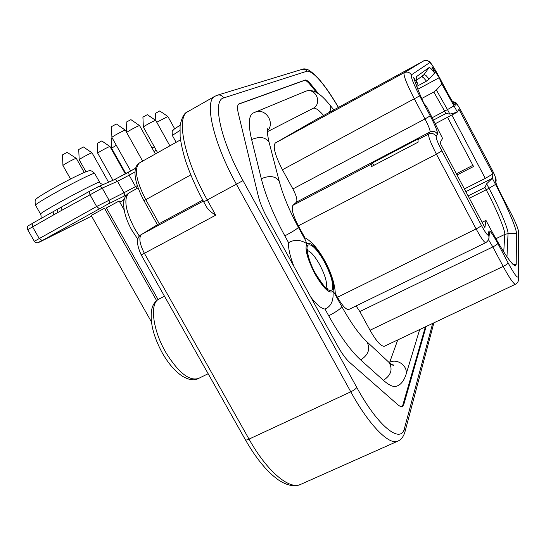 <?xml version="1.0" encoding="UTF-8"?>
<svg xmlns="http://www.w3.org/2000/svg" width="546" height="546" viewBox="0 0 546 546"><rect width="100%" height="100%" fill="white"/><g stroke="black" fill="none" stroke-linecap="round" stroke-linejoin="round"><path stroke-width="0.82" d="M318.571 93.748L311.288 84.76C308.449 81.293 306.415 79.716 305.194 80.03L238.923 103.917C237.319 105.037 237.128 108.21 238.343 113.438L258.278 196.021C259.937 202.662 262.892 209.903 267.151 217.745L337.633 345.939C341.851 353.508 345.898 359.036 349.781 362.53L397.625 404.538C399.733 406.367 401.365 406.995 402.511 406.422L403.774 404.6L426.126 326.501M215.718 215.199C210.927 212.21 207.828 209.384 206.429 206.736L203.733 201.883C195.987 187.585 189.871 173.703 185.374 160.224C182.808 151.665 181.06 143.857 180.132 136.793L180.078 125.867C181.695 117.602 184.207 112.906 187.599 111.787C175.908 117.499 184.302 159.152 207.309 200.041L215.718 215.199L144.39 253.303L249.017 439.107L350.785 391.816C353.958 390.24 355.951 388.779 356.77 387.421C378.194 426.856 401.133 444.662 404.566 427.989L432.657 323.416M158.818 223.86L202.75 200.095M104.463 208.251L91.202 215.465L151.351 321.724M119.137 200.989L106.381 207.93L158.074 299.549M124.474 198.846L123.669 199.351L124.119 200.15M39.353 242.158L91.578 216.127L37.456 242.854C35.811 242.636 34.773 242.124 34.337 241.312L96.635 206.518L89.878 194.56L89.442 191.312L57.337 209.33L57.692 212.599L53.494 214.96L53.146 211.698L61.521 206.995M76.331 158.415L75.662 158.511C72.925 159.405 62.271 165.288 62.94 165.547L70.564 179.006M76.283 158.367L67.124 152.334L62.456 154.921L62.94 165.499M92.076 152.887L91.469 152.976C88.916 153.801 78.556 159.534 79.19 159.766L85.954 171.731M83.463 146.99L92.028 152.839L108.572 182.207M83.442 146.976L78.726 149.515L79.19 159.725M110.005 146.587L109.48 146.662C107.125 147.42 97.106 152.969 97.707 153.18L112.954 180.296M101.781 140.936L97.256 143.352L97.707 153.146M116.284 145.25L111.609 148.232L125.887 173.683M112.223 137.995L111.179 138.732L111.609 148.198M125.396 130.235L124.863 130.282C122.359 131.006 111.22 137.196 111.916 137.469L130.706 171M116.38 124.003L111.425 126.665L111.916 137.421M139.599 125.641L139.114 125.682C136.985 126.297 127.102 131.716 126.665 132.507M130.924 119.635L126.16 122.202L126.617 132.425M155.753 120.42L155.33 120.454C153.194 121.062 142.731 126.884 143.359 127.109L157.623 152.709M155.712 120.373L147.311 114.68L142.916 117.124L143.359 127.068M167.881 116.496L156.763 122.243M167.84 116.455L159.739 110.947L155.494 113.315L155.808 120.523M238.609 104.17L304.484 80.426C305.712 80.112 307.746 81.682 310.592 85.156L316.571 92.52M253.324 112.906L252.832 113.179C248.566 116.039 248.164 124.829 251.631 139.551L261.295 178.679C265.697 195.959 273.539 215.022 284.828 235.865L288.568 242.677C288.179 248.225 289.953 256.122 293.885 266.359M310.79 297.113C316.68 304.736 321.417 308.715 325.013 309.056C331.21 306.361 333.852 300.443 332.937 291.298L334.807 293.83M305.248 239.837L306.879 243.7C300.532 239.612 294.424 239.271 288.568 242.677M389.489 362.844L397.747 339.933M326.658 288.104L327.545 288.438C326.556 289.598 322.522 284.609 315.438 273.457C307.698 259.841 306.559 247.297 307.63 249.269L307.459 249.877M323.621 115.493C318.728 109.862 315.219 107.48 313.09 108.354L267.349 131.736M275.286 143.032C272.679 146.451 275.054 155.357 282.425 169.758L292.895 188.943L424.986 118.953L414.359 98.915C406.688 83.995 403.282 75.266 404.136 72.727L275.327 143.004L315.725 119.806L423.908 60.804M292.895 188.943C296.396 195.734 297.584 200.143 296.458 202.15L292.895 205.344C291.12 208.429 292.936 215.254 298.334 225.812L304.914 237.824M485.701 242.683L348.894 309.439C346.28 310.032 342.465 305.978 337.448 297.277L335.312 293.373M356.101 305.924L359.834 311.548L370.031 330.234C376.515 341.571 381.367 346.874 384.589 346.15L515.431 284.261M401.931 406.606L402.846 405.023L425.375 326.863M365.383 340.308L366.796 341.646C370.611 348.641 368.577 354.743 360.694 359.957C350.655 350.757 339.994 336.029 328.706 315.779L325.013 309.056M360.694 359.957L383.394 380.316C389.475 385.681 394.082 387.564 397.215 385.954C401.057 384.493 404.02 380.61 406.087 374.317L405.487 376.358M307.418 250.621C310.531 251.351 314.38 255.61 318.973 263.39L319.703 264.687C325.382 275.689 327.518 283.367 326.099 287.728M418.018 139.619L418.113 142.151L371.103 166.81L371.328 164.141L372.42 162.954L418.768 138.602L418.018 139.619L428.59 134.07L430.064 131.927L296.458 202.15M457.398 112.046L441.83 84.002L439.202 77.709L432.002 66.701L434.623 73.021C431.661 68.973 429.777 67.185 428.979 67.636L416.694 76.474C416.032 77.239 416.311 79.702 417.526 83.859L413.663 77.518C415.526 83.818 418.953 92.479 423.942 103.487L426.467 106.381L442.56 138.404L440.021 142.909L484.896 227.58L485.981 220.4L489.987 227.969C503.344 252.627 511.875 265.267 515.567 265.882L516.202 264.298L516.496 233.586C516.693 228.74 506.749 205.617 495.543 184.439L492.315 178.31L492.977 173.908L458.947 109.296L457.009 112.264L449.849 114.094L445.898 113.5L444.642 111.118L431.913 117.854M464.414 188.93L485.278 178.385L451.829 114.988M485.278 178.385L492.977 173.908M447.522 117.26L473.539 166.523L457.009 174.959M469.348 198.239L486.186 189.783L484.944 187.442L486.636 183.811L492.315 178.31L465.861 191.653M472.897 165.308L456.367 173.751M482.111 222.311L485.981 220.4L482.077 222.256M434.623 73.021L429.115 79.095L426.508 81.136L416.728 86.418M421.717 98.505L433.817 92.015L436.397 90.008L441.83 84.002M417.526 83.859L416.339 85.394M439.202 77.709L417.827 89.23M373.744 165.424L372.42 162.954M338.397 107.425C324.167 83.579 313.759 71.485 307.159 71.137L223.764 97.905C211.957 100.075 220.366 140.069 242.997 180.624L356.77 387.421M404.566 427.989L405.152 431.149C403.815 436.186 401.467 439.475 398.109 441.004C389.803 446.082 369.233 425.593 350.785 391.816L236.459 184.309C213.39 142.991 204.006 101.501 214.755 96.342L215.431 95.966M433.886 322.836L404.886 432.139M307.159 71.137L305.071 69.281L302.109 69.342M216.892 95.338L217.997 95.011C220.475 94.724 222.399 95.693 223.764 97.905M242.997 180.624L203.726 201.87M300.15 484.602C297.747 485.571 290.431 487.974 278.255 479.825C266.974 471.724 256.013 458.374 245.372 439.769C245.645 440.294 246.86 440.076 249.017 439.107C267.206 471.799 289.906 490.506 300.976 484.247L397.556 441.25M139.708 162.769L139.401 162.94C133.947 168.489 136.063 180.733 145.768 199.665L159.193 223.635L141.591 234.425C138.595 237.483 139.53 243.775 144.39 253.303L141.175 254.845C136.172 243.762 136.282 236.971 141.51 234.473L203.303 201.099M135.026 171.915L129.156 175.198L128.658 172.147L135.599 168.257L114.012 179.839M98.144 186.766L89.442 191.312L98.519 186.595L100.587 186.643L102.218 188.097L108.92 199.979C109.698 201.727 109.371 203.105 107.931 204.122L39.367 242.151M99.352 208.709L96.635 206.518L123.956 192.758L117.52 181.306L102.218 188.097L61.91 210.237L61.541 206.982L89.414 191.332M188.234 111.425L214.755 96.342L217.997 95.011L302.996 69.076C303.979 68.666 305.664 68.892 308.06 69.765C316.414 74.481 326.542 87.026 338.459 107.391M105.105 209.384L106.743 208.572L105.105 209.384M119.758 202.081L124.01 199.959L119.758 202.081M126.645 194.881L107.931 204.122M129.361 192.704L129.061 192.868C123.43 198.43 125.273 210.346 134.596 228.603L139.435 236.241M156.258 150.266L153.986 151.488M57.337 209.33L32.2 223.457L32.494 226.726L39.196 238.445L42.042 240.499M53.494 214.96L27.675 229.689L34.323 241.291M40.588 218.748C41.325 217.642 41.319 216.086 40.575 214.08C40.179 213.663 45.4 210.381 56.224 204.224L56.791 203.911C74.911 193.659 99.038 181.422 99.584 182.132L99.645 182.248M61.91 210.237L57.692 212.599M98.266 186.705L113.684 179.975M122.986 196.758C124.386 195.775 124.706 194.444 123.956 192.758L135.538 186.589L129.156 175.198L117.52 181.306L115.95 179.907L113.95 179.859L128.658 172.147M137.285 185.62L135.538 186.589L137.046 188.438M94.711 173.485L94.629 173.341C93.98 172.447 69.745 184.528 51.638 194.847L51.071 195.168C40.261 201.365 35.081 204.723 35.538 205.255L40.506 213.964M190.752 174.932L143.946 200.682C137.162 187.688 134.234 177.559 135.176 170.304C135.674 166.837 137.087 164.387 139.401 162.94L180.508 139.851M179.811 130.603C174.502 133.831 172.072 135.558 172.516 135.77L176.14 142.308M159.145 298.955L158.688 299.194C149.604 303.392 152.621 329.627 165.568 351.972L166.189 353.057C178.767 372.979 189.592 381.429 198.648 378.385L208.162 373.73M311.288 84.76L310.592 85.156M304.484 80.426L305.194 80.03M239.319 103.726L238.739 104.054M332.937 291.298C329.429 294.144 323.457 288.39 315.022 274.037C307.241 258.804 304.525 248.689 306.879 243.7C310.742 241.707 316.66 247.597 324.617 261.37C332.043 275.75 334.814 285.729 332.937 291.298M298.348 227.232L298.409 227.348C297.236 228.822 292.704 231.661 284.828 235.865M402.846 405.023L403.774 404.6M328.706 315.779C336.575 311.691 340.916 308.599 341.741 306.504L341.619 306.286M324.317 261.725L323.437 260.149C316.086 248.007 310.783 243.093 307.528 245.407C305.692 250.43 308.299 259.848 315.349 273.648L316.27 275.293C324.01 287.851 329.347 292.608 332.268 289.571C333.715 284.084 331.067 274.802 324.317 261.725M383.394 380.316C391.025 375.314 392.936 369.383 389.134 362.524L387.68 361.165M389.721 362.271C397.447 358.231 408.026 366.011 406.087 374.317L419.669 329.559M329.429 104.422L329.921 105.03C331.169 107.112 330.944 109.575 329.258 112.415M313.09 108.354C322.59 103.706 315.957 87.619 305.951 91.134L304.313 91.81M253.986 112.578L255.719 111.889C266.141 108.183 275.314 123.328 267.342 131.02M269.431 143.584L269.123 142.41C265.69 137.087 259.855 136.131 251.631 139.551M261.295 178.679C269.792 175.211 275.778 176.092 279.252 181.32L279.552 182.473M518.209 234.37L518.598 231.538L518.215 230.508L518.127 276.576L518.584 277.805C518.645 278.044 519.458 281.736 515.499 284.234C513.725 284.241 509.616 278.303 503.173 266.414L492.833 246.915L359.834 311.548M370.031 330.234L503.173 266.414C506.122 264.926 507.76 263.738 508.08 262.858C514.189 274.044 517.533 278.617 518.127 276.576M508.08 262.858L497.788 243.42C497.433 244.253 495.782 245.42 492.833 246.915L488.513 239.742M497.788 243.42C492.676 234.022 489.707 229.941 488.888 231.176L488.397 234.944L488.97 236.725C488.841 236.036 490.069 239.585 485.756 242.656C484.309 242.656 481.094 238.076 476.112 228.924L436.431 154.19L298.334 225.812M337.448 297.277L476.112 228.924C479.197 227.341 480.951 226.14 481.367 225.321C485.435 232.76 487.776 235.968 488.397 234.944M441.871 150.833L436.431 154.19C430.801 143.229 428.187 136.52 428.59 134.07C431.756 132.787 434.275 133.558 436.165 136.391C435.933 138.172 437.831 142.984 441.871 150.833L481.367 225.321M292.895 205.344L371.328 164.141M437.517 134.207C435.66 131.422 433.176 130.665 430.064 131.927C430.309 130.323 428.617 125.996 424.986 118.953L430.234 115.861C435.36 125.798 437.783 131.914 437.517 134.207L436.165 136.391M453.794 103.515L454.634 104.347C453.528 103.399 451.269 99.761 447.85 93.421L439.4 77.409C434.316 67.963 431.094 63.029 429.729 62.613L411.356 74.877C410.715 76.877 413.479 83.879 419.656 95.884L282.425 169.758M275.327 143.004L404.156 72.714L423.744 60.831L404.777 72.427C407.589 71.587 409.78 72.4 411.356 74.877M518.215 230.508C517.724 227.436 515.042 221.171 510.169 211.725L510.135 211.63M447.843 93.407L447.85 93.421C452.068 101.269 454.627 105.173 455.528 105.146L456.32 103.863C456.982 103.863 458.838 106.702 461.889 112.367L491.038 167.738C494.007 173.492 495.57 177.157 495.741 178.726L495.454 180.944C495.672 183.087 497.829 188.124 501.904 196.048L510.169 211.725M419.656 95.884L430.234 115.861M488.854 236.111L489.455 232.937L488.766 239.018M489.134 235.469L489.455 232.937L488.888 231.176M501.856 195.946L510.162 211.691C515.076 221.116 517.888 227.737 518.598 231.538L518.604 279.825M429.729 62.613C428.419 60.565 426.597 59.889 424.256 60.592C428.385 60.736 430.412 61.439 430.357 62.688C431.695 63.964 434.712 68.864 439.407 77.402L447.85 93.421M453.746 103.371L455.528 105.146M456.32 103.863L452.559 101.624M495.918 182.118L496.178 180.084C495.857 177.737 494.144 173.614 491.038 167.718L461.889 112.367M495.454 180.944L495.891 182.323L496.178 180.084L495.741 178.726M501.904 196.048L501.904 196.014C498.143 188.677 496.096 183.995 495.761 181.989L495.925 182.835M454.129 105.835L447.467 109.582L449.849 114.094M436.397 90.008L447.467 109.582L444.642 111.118L433.817 92.015M433.108 120.256L445.898 113.5M484.944 187.442L468.113 195.905M486.186 189.783L488.991 188.268C499.351 207.814 508.401 229.177 508.039 233.627L504.797 234.384C505.221 229.996 496.375 208.988 486.186 189.783M486.636 183.811L488.991 188.268L495.543 184.439M503.74 251.924L504.797 234.384L495.87 238.732M516.496 233.586L508.039 233.627L506.968 256.811M512.851 264.298L516.202 264.298M426.508 81.136L423.423 77.634L421.785 76.747M422.106 76.501L424.051 74.611L425.941 75.437L429.115 79.095M416.612 80.221L424.051 74.611L428.979 67.636M416.81 76.372L416.496 76.815M245.372 439.769L141.182 254.873M141.51 234.473L159.118 223.676M138.056 187.879L129.061 192.868C125.641 195.243 123.867 198.498 123.744 202.641C123.403 210.565 126.078 219.717 131.763 230.091L137.851 239.298M156.606 300.634L104.457 208.244M124.154 209.896L119.137 200.976M152.041 147.993L154.32 146.772M53.146 211.698L32.2 223.457C28.685 226.29 26.993 224.413 27.662 229.661M54.928 210.695L60.053 207.814M102.941 184.664C100.635 183.579 99.515 182.733 99.584 182.132L94.629 173.341C92.424 171.314 90.848 170.448 89.906 170.755C89.994 170.352 87.967 170.973 83.825 172.611C74.133 177.013 63.199 182.657 51.037 189.537C41.714 194.949 36.889 198.027 36.548 198.778C35.135 199.058 34.767 201.167 35.456 205.112M157.412 224.72L143.946 200.682M172.454 135.661C171.949 132.071 172.126 130.31 172.986 130.371C174.57 129.143 171.301 130.842 180.16 125.225M84.241 172.434L76.31 158.374M125.362 173.969L109.985 146.553M101.761 140.923L109.964 146.546M125.375 130.194L142.643 161.118M116.359 123.99L125.341 130.18M139.571 125.6L155.371 153.972M130.904 119.622L139.544 125.594M155.733 120.379L169.861 145.83M167.861 116.462L174.7 128.808M164.469 296.198L158.688 299.194C155.303 301.215 153.057 304.299 151.959 308.442C149.502 320.761 152.962 335.633 162.339 353.05C168.557 363.807 175.286 371.56 182.535 376.31C188.964 379.996 194.164 380.767 198.137 378.637M267.363 130.364L267.704 128.754C267.765 128.378 266.189 129.682 269.123 142.41L279.252 181.32C282.862 195.018 289.243 210.353 298.409 227.348L305.951 241.12M334.295 292.895L341.741 306.504C350.962 323.007 359.316 334.725 366.796 341.646L389.134 362.524C391.475 364.53 392.936 365.458 393.529 365.308C394.492 365.213 393.407 364.871 390.274 364.291M335.271 294.683C335.572 276.058 318.072 243.072 303.897 237.367M333.859 109.903L329.921 105.03C326.351 100.696 323.266 97.461 320.686 95.332L316.646 92.561C313.083 90.54 309.514 90.063 305.951 91.134L252.832 113.179M461.889 112.353C457.159 103.801 457.603 105.105 456.49 103.563C456.572 102.88 455.248 102.218 452.525 101.576M434.937 123.894L457.009 112.264M515.042 265.875L515.567 265.882"/></g></svg>
